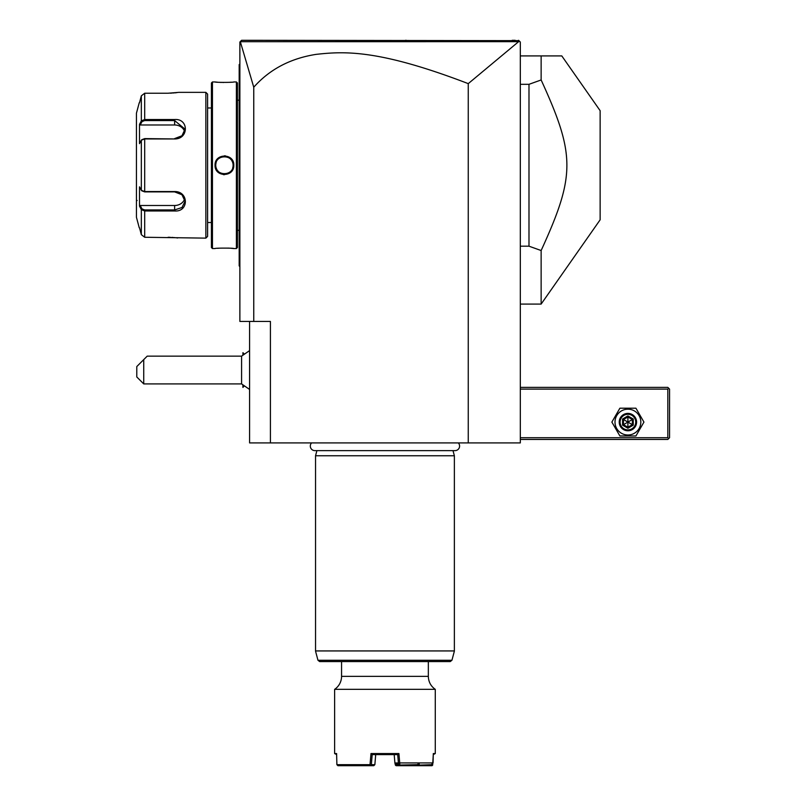<?xml version="1.0" encoding="UTF-8"?>
<svg xmlns="http://www.w3.org/2000/svg" width="806" height="806" viewBox="0 0 806 806"><rect width="100%" height="100%" fill="white"/><g stroke="black" fill="none" stroke-linecap="round" stroke-linejoin="round"><path stroke-width="1.21" d="M518.601 41.68L468.256 83.633C378.659 49.277 344.303 51.231 316.023 54.385C290.331 58.435 269.577 69.376 253.759 87.219L240.319 41.69L518.601 41.68L519.789 41.509L518.58 40.3L520.313 42.033L520.313 442.917L249.588 442.917L249.588 321.433M468.256 83.633L468.256 442.917M253.759 87.219L253.759 321.433L270.413 321.433L270.413 442.917M253.759 321.433L239.876 321.433L239.876 42.033L241.609 40.3L518.923 40.643M240.319 41.69L240.742 41.166M515.175 40.3L512.193 40.3M406.184 40.3L405.579 40.3M262.665 40.3L247.12 40.3L262.665 40.3M519.789 41.509L518.58 40.3M239.876 170.348L239.181 170.288L239.181 65.518M239.876 266.595L239.181 265.899L239.181 170.288M239.181 265.204L239.876 265.899L239.181 265.204M239.876 63.906L239.181 64.591L239.181 65.286L239.876 64.591M239.876 160.142L239.181 160.213M239.181 230.325L237.438 230.325M239.181 100.176L237.438 100.176M237.438 247.513L237.438 82.988L236.4 81.95L233.8 81.95C234.334 82.534 214.517 82.534 215.051 81.95L212.452 81.95L212.452 248.55L215.051 248.55C214.517 247.966 234.334 247.966 233.8 248.55L236.4 248.55L237.438 247.513M215.101 81.96L215.706 82.021M216.048 82.061L217.459 82.192M219.665 82.353L221.418 82.434M222.809 82.474L223.625 82.484M229.559 82.323L231.342 82.192M233.508 248.52L232.833 248.439M232.4 248.399L231.342 248.308M229.498 248.167L228.007 248.087M219.605 248.157L217.59 248.298M223.433 174.65L224.421 174.701M225.418 155.85L224.421 155.8M236.4 248.55L236.4 81.95M233.8 165.25C234.324 177.461 214.517 177.441 215.051 165.25C214.527 153.039 234.334 153.059 233.8 165.25L233.105 165.25C233.649 176.433 215.202 176.443 215.746 165.25C215.202 154.057 233.649 154.057 233.105 165.25A8.675 8.675 0 0 0 233.085 164.726L233.105 165.25A8.675 8.675 0 0 1 233.085 165.774M212.452 248.55L211.414 247.513L211.414 82.988L212.452 81.95M207.595 107.984L207.595 236.4L207.595 94.101L207.595 107.984L211.414 107.984M207.595 222.516L211.414 222.516M142.007 190.861L144.687 191.899L174.62 191.899L181.965 194.74L185.037 201.349L181.975 207.515L174.62 209.933L144.687 209.933L142.007 208.895L141.332 209.61L139.498 206.135L139.498 186.841L141.332 190.317L144.687 191.546L174.62 191.546C188.866 191.304 188.957 212.119 174.62 210.971L144.687 210.971L141.332 209.61L141.332 234.677L139.498 227.725L141.332 234.677L144.687 237.266L205.862 238.133L207.595 236.4M205.862 238.133L205.862 92.358L207.595 94.101M177.652 237.971L176.927 237.871M176.323 237.8L175.627 237.71M174.65 237.609L173.622 237.518M172.776 237.448L171.759 237.387M170.348 237.317L168.122 237.266M205.862 92.358L178.781 92.358L168.122 93.224M170.368 93.184L171.728 93.113M172.827 93.043L173.582 92.982M174.65 92.892L175.587 92.791M176.333 92.7L176.907 92.63M167.729 119.53L144.687 119.53L144.687 93.234L167.678 93.234L144.687 93.234L141.332 95.823L139.498 102.775L141.332 95.823L141.332 120.89L139.992 123.429M144.687 237.266L144.687 210.971L167.729 210.971M174.62 138.954L144.687 138.954L141.332 140.184L139.498 143.659L139.498 124.366L141.332 120.89L144.687 119.53L174.62 119.53C188.896 118.361 188.926 139.156 174.62 138.954L144.687 138.602L142.007 139.639M142.088 190.992L141.332 190.317L141.332 140.184L142.088 139.509M142.007 208.895L140.214 205.5L139.71 206.538M139.992 207.061L141 208.976M139.71 123.963L140.214 124.99L174.62 124.99A10.407 9.017 180 0 1 184.655 131.6M139.237 102.775L136.446 113.183L136.446 217.308L139.237 227.725M141.332 120.89L142.007 121.605L144.687 120.568L174.62 120.568L185.037 129.151L181.965 135.761L174.62 138.602M184.655 198.901A10.407 9.017 0 0 1 174.62 205.5L140.214 205.5M137.131 200.482A0.695 0.695 180 0 0 136.446 201.168M140.214 124.99L142.007 121.605M232.964 163.699L233.045 164.212A8.675 8.675 0 0 0 232.964 163.689M232.853 163.185A8.675 8.675 0 0 0 232.712 162.681L232.853 163.185M232.541 162.187A8.675 8.675 0 0 0 231.856 160.767M231.262 159.9A8.675 8.675 0 0 0 230.566 159.114M229.781 158.419A8.675 8.675 0 0 0 228.441 157.553M227.635 157.19L227.987 157.331A8.675 8.675 0 0 0 227 156.969M225.519 156.636L225.982 156.717A8.675 8.675 0 0 0 224.955 156.586L225.468 156.636M223.645 156.606L223.907 156.586A8.675 8.675 0 0 0 222.869 156.717L223.625 156.606M221.852 156.969A8.675 8.675 0 0 0 220.874 157.331L221.852 156.969M220.441 157.543A8.675 8.675 0 0 0 219.071 158.419L219.353 158.208M216.139 162.681A8.675 8.675 0 0 0 215.998 163.185M215.887 163.699A8.675 8.675 0 0 0 215.817 164.212M215.766 164.726A8.675 8.675 0 0 0 215.746 165.25L215.766 165.774A8.675 8.675 0 0 1 215.746 165.25L215.746 165.18M233.045 166.288A8.675 8.675 0 0 1 232.964 166.802M232.853 167.316A8.675 8.675 0 0 1 232.712 167.819M229.488 172.293L229.781 172.081A8.675 8.675 0 0 1 228.41 172.958M227.564 173.34L227.987 173.159A8.675 8.675 0 0 1 227 173.532L227.262 173.451M225.982 173.784A8.675 8.675 0 0 1 224.955 173.915L225.982 173.784M223.907 173.915A8.675 8.675 0 0 1 222.869 173.784L223.907 173.915M221.852 173.532A8.675 8.675 0 0 1 220.874 173.159L221.126 173.27M220.139 172.796L220.441 172.958A8.675 8.675 0 0 1 219.071 172.081M218.285 171.386A8.675 8.675 0 0 1 217.59 170.59M216.995 169.723A8.675 8.675 0 0 1 216.31 168.313M216.139 167.819A8.675 8.675 0 0 1 215.998 167.316M215.887 166.802A8.675 8.675 0 0 1 215.817 166.288L215.887 166.802M228.441 172.947L229.388 172.363M220.421 157.553L219.464 158.127M242.928 354.781L242.928 352.675L242.888 354.811M242.928 385.268L242.888 387.384L242.888 385.238M249.588 389.449L241.588 383.908L241.588 356.141L249.588 350.61M143.73 383.908L136.788 376.966L136.788 366.559L143.73 359.617L143.73 383.908L241.588 383.908M143.73 359.617L147.206 356.141L241.588 356.141M520.313 389.117L667.821 389.117L667.821 437.708L668.688 438.575L667.821 439.441L520.313 439.441M667.821 437.708L520.313 437.708M667.821 389.117L668.688 388.25L667.821 387.384L520.313 387.384M668.688 438.575L669.554 437.708L669.554 389.117L668.688 388.25M643.944 422.092L635.924 408.209L619.895 408.209L611.875 422.092L619.895 435.975L635.924 435.975L643.944 422.092L635.924 408.209L619.895 408.209L611.875 422.092L619.895 435.975L635.924 435.975L643.944 422.092M614.998 422.092A12.906 12.906 0 0 0 627.904 434.998A12.906 12.906 0 0 0 640.82 422.092A12.906 12.906 0 0 0 627.904 409.186A12.906 12.906 0 0 0 614.998 422.092M636.589 422.092A8.675 8.675 0 0 0 627.904 413.407A8.675 8.675 0 0 0 619.23 422.092A8.675 8.675 0 0 0 627.904 430.767A8.675 8.675 0 0 0 636.589 422.092M635.722 422.092A7.808 7.808 0 0 1 627.904 429.9A7.808 7.808 0 0 1 620.096 422.092A7.808 7.808 0 0 1 627.904 414.284A7.808 7.808 0 0 1 635.722 422.092M622.575 419.009L622.575 425.165L627.904 428.248L633.244 425.165L632.347 424.651L632.347 419.523L627.904 416.964L623.461 419.523L623.461 424.651L627.904 427.22L632.347 424.651L627.904 422.092L627.904 415.936L622.575 419.009L627.904 422.092L633.244 419.009L627.904 415.936M627.904 428.248L627.904 422.092L622.575 425.165M520.313 55.916L561.792 55.916L541.138 55.916L541.138 79.965L528.988 84.318L528.988 246.183L541.138 250.535L541.138 304.084L600.138 219.816L600.138 110.684L561.792 55.916M520.313 246.183L528.988 246.183M520.313 84.318L528.988 84.318M541.138 79.965C575.464 155.014 575.464 175.486 541.138 250.535M311.59 442.917A4.544 4.544 0 0 0 314.854 450.625L455.047 450.625A4.544 4.544 0 0 0 458.312 442.917M316.909 450.625L315.539 455.753L315.539 650.936L454.372 650.936L454.372 455.753L315.539 455.753M452.992 450.625L454.372 455.753M319.66 661.575L450.242 661.575L451.924 660.285L317.977 660.285L319.66 661.575M432.318 763.614L432.641 765.196L431.996 765.7L418.908 765.7L417.941 764.662L395.424 765.156L394.9 762.99L399.716 762.919L398.92 753.55L370.992 753.55L370.035 764.662L336.888 764.662L336.606 753.55L334.621 753.55L334.621 689.342A15.616 15.616 0 0 0 341.563 676.355L428.339 676.355L428.339 661.575M334.621 689.342L435.28 689.342C430.807 686.168 428.49 681.836 428.339 676.355M399.716 762.919L433.064 762.919L433.306 753.55L435.28 753.55L435.28 689.342M432.641 765.196L433.275 754.597L435.28 753.55M336.626 754.597L334.621 753.55M336.888 764.662L337.905 765.7L370.266 765.7L371.354 764.662L374.861 764.662L373.772 765.7L370.266 765.7M370.649 765.196L370.035 764.662M370.992 753.55L372.191 754.597L371.354 764.662M372.201 754.597L397.711 754.597L398.92 753.55M398.406 762.99L397.711 754.597M398.406 763.01L399.836 763.967L399.645 762.99M399.836 763.967L396.31 763.967M433.064 762.919L431.935 763.967M432.298 764.662L418.566 765.156M395.424 765.156L396.139 765.7L418.908 765.7M394.194 754.577L394.9 762.99M374.861 764.662L375.707 754.577M372.191 754.597L375.697 754.597M394.92 763.01L396.018 763.967M419.221 763.967L419.201 764.662M417.961 763.967L417.941 764.662M395.726 764.662L395.645 763.645M239.181 177.36L239.876 177.36M239.181 246.817L239.876 246.817M239.181 83.683L239.876 83.683M239.181 153.14L239.876 153.14M144.687 138.602L144.687 191.899M174.62 210.971L174.62 205.5M144.687 210.971L144.687 209.933M144.687 119.53L144.687 120.568M174.62 119.53L174.62 124.99M215.051 165.25L215.746 165.25M633.244 425.165L633.244 419.009M454.372 650.936L315.539 650.936M244.057 353.804L242.928 352.675M244.057 386.255L242.928 387.384M520.313 304.084L541.138 304.084M454.312 651.379L451.924 660.285M315.599 651.379L317.977 660.285M341.563 661.575L341.563 676.355"/></g></svg>
